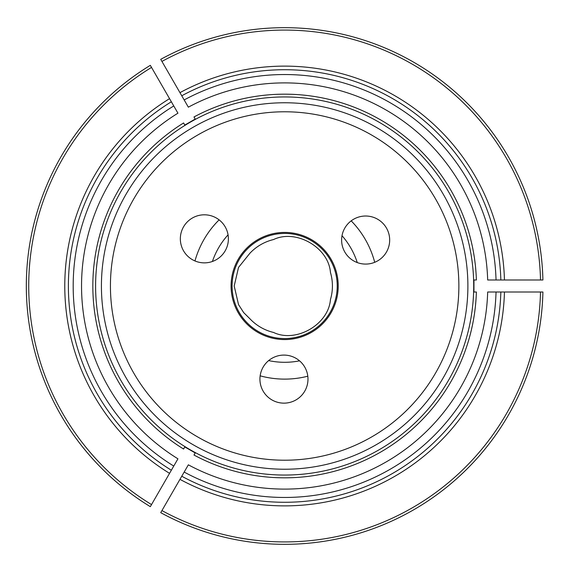 <?xml version="1.0" encoding="UTF-8"?>
<svg xmlns="http://www.w3.org/2000/svg" width="572" height="572" viewBox="0 0 572 572"><rect width="100%" height="100%" fill="white"/><g stroke="black" fill="none" stroke-linecap="round" stroke-linejoin="round"><path stroke-width="0.86" d="M374.71 262.305A93.122 93.122 0 0 0 351.194 220.856M260.146 375.833A93.122 93.122 0 0 0 307.808 376.197M357.264 262.569A76.298 76.298 0 0 0 342.013 235.693M228.064 234.835A76.298 76.298 0 0 0 212.405 261.483M268.64 360.596A76.298 76.298 0 0 0 299.549 360.832M184.985 446.646A189.053 189.053 0 0 0 473.709 286A189.053 189.053 0 0 0 192.735 120.799A189.053 189.053 0 0 0 184.985 446.646M184.806 446.932L195.209 452.945L193.994 455.047A191.82 191.82 0 0 0 476.383 292.006L473.952 292.006L473.952 279.994L476.383 279.994A191.82 191.82 0 0 0 193.994 116.953L195.209 119.055L184.806 125.068L183.591 122.966A191.82 191.82 0 0 0 183.526 448.999A191.82 191.82 0 0 0 183.591 449.034L184.806 446.932L183.526 448.999M169.555 98.656L177.942 113.184A203.103 203.103 0 0 0 177.942 458.815L169.555 473.344A219.877 219.877 0 0 1 169.555 98.656L151.523 67.424A255.927 255.927 0 0 0 151.523 504.576L169.555 473.344M183.591 122.966L184.806 125.068M184.57 447.311A189.84 189.84 0 0 0 184.577 447.318L183.591 449.034M171.357 101.78A216.273 216.273 0 0 0 171.357 470.22A216.273 216.273 0 0 1 171.357 101.78L173.759 105.942A211.468 211.468 0 0 0 173.759 466.058M150.322 506.656A258.329 258.329 0 0 1 150.322 65.344L151.523 67.424L150.322 65.344A258.329 258.329 0 0 0 150.322 506.656L151.523 504.576L150.322 506.656M194.988 118.669L193.994 116.953M474.402 279.994L476.383 279.994M504.454 279.994L487.673 279.994A203.103 203.103 0 0 0 188.352 107.178L179.958 92.65A219.877 219.877 0 0 1 504.454 279.994L540.511 279.994A255.927 255.927 0 0 0 161.933 61.419L179.958 92.65M500.843 279.994A216.273 216.273 0 0 0 181.76 95.767A216.273 216.273 0 0 1 500.843 279.994A216.273 216.273 0 0 0 181.76 95.767A216.273 216.273 0 0 1 500.843 279.994M160.732 59.338A258.329 258.329 0 0 1 542.914 279.994L540.511 279.994L542.914 279.994A258.329 258.329 0 0 0 160.732 59.338L161.933 61.419L160.732 59.338M194.988 453.331L193.994 455.047M474.402 292.006L476.383 292.006M179.958 479.35L188.352 464.822A203.103 203.103 0 0 0 487.673 292.006L504.454 292.006A219.877 219.877 0 0 1 179.958 479.35L161.933 510.582A255.927 255.927 0 0 0 540.511 292.006L504.454 292.006M181.76 476.233A216.273 216.273 0 0 0 500.843 292.006A216.273 216.273 0 0 1 181.76 476.233A216.273 216.273 0 0 0 500.843 292.006A216.273 216.273 0 0 1 181.76 476.233M160.732 512.662L161.933 510.582L160.732 512.662A258.329 258.329 0 0 0 542.914 292.006L540.511 292.006L542.914 292.006A258.329 258.329 0 0 1 160.732 512.662M219.112 219.862A93.122 93.122 0 0 0 194.966 260.954M234.191 286L238.517 267.431L249.978 253.16A47.762 47.762 0 0 1 273.552 239.546C296.06 228.721 328.564 247.49 330.437 272.386A47.762 47.762 0 0 1 330.437 299.614C328.557 324.517 296.053 343.279 273.552 332.454A47.762 47.762 0 0 1 249.978 318.84L243.693 312.619L238.517 304.576L234.191 286M467.889 286A183.233 183.233 0 0 1 284.656 469.233A183.233 183.233 0 0 1 101.423 286A183.233 183.233 0 0 1 284.656 102.767A183.233 183.233 0 0 1 467.889 286M259.924 379.114A24.031 24.031 0 0 1 295.967 358.308A24.031 24.031 0 0 1 295.967 399.928A24.031 24.031 0 0 1 259.924 379.114M180.337 238.839A24.031 24.031 0 0 1 216.38 218.025A24.031 24.031 0 0 1 216.38 259.645A24.031 24.031 0 0 1 180.337 238.839M341.613 240.047A24.031 24.031 0 0 1 377.663 219.24A24.031 24.031 0 0 1 377.663 260.861A24.031 24.031 0 0 1 341.613 240.047M110.432 286A174.224 174.224 0 0 1 371.764 135.121A174.224 174.224 0 0 1 371.764 436.879A174.224 174.224 0 0 1 110.432 286M284.656 339.568A53.568 53.568 0 0 0 331.045 259.216A53.568 53.568 0 0 0 238.259 259.216A53.568 53.568 0 0 0 284.656 339.568M496.038 279.994A211.468 211.468 0 0 0 184.17 99.936M184.17 472.064A211.468 211.468 0 0 0 496.038 292.006M232.089 286A52.567 52.567 0 0 1 310.939 240.476A52.567 52.567 0 0 1 310.939 331.524A52.567 52.567 0 0 1 232.089 286M273.552 332.454A47.762 47.762 0 0 1 249.978 318.84M249.978 253.16A47.762 47.762 0 0 1 273.552 239.546"/></g></svg>
